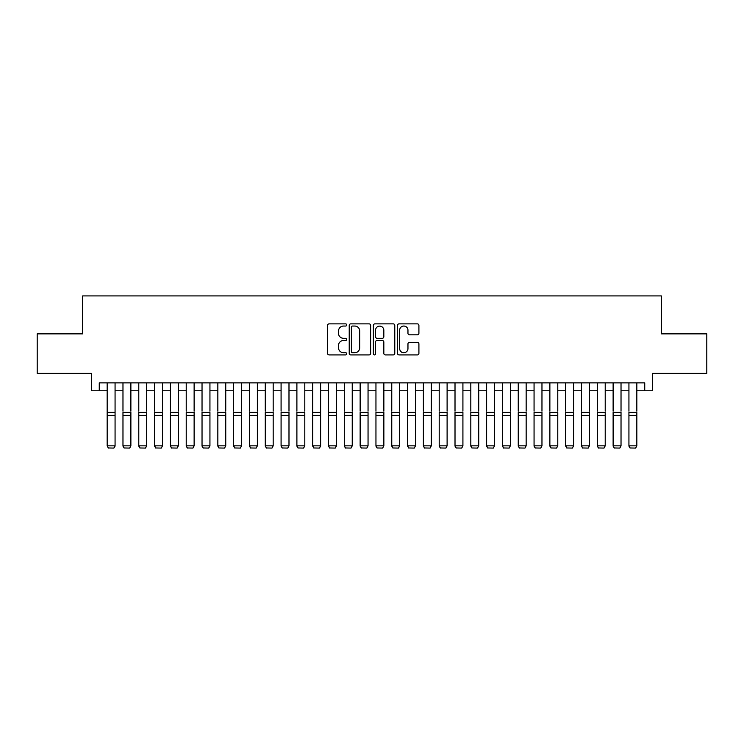 <?xml version="1.0" encoding="UTF-8"?>
<svg xmlns="http://www.w3.org/2000/svg" width="744" height="744" viewBox="0 0 744 744"><rect width="100%" height="100%" fill="white"/><g stroke="black" fill="none" stroke-linecap="round" stroke-linejoin="round"><path stroke-width="1.12" d="M346.704 324.961A1.088 1.088 0 0 0 345.616 323.873L329.127 323.873A1.553 1.553 0 0 0 327.574 325.426L327.574 353.363A1.553 1.553 0 0 0 329.127 354.916L345.616 354.916A1.088 1.088 0 0 0 346.704 353.828A1.088 1.088 0 0 0 345.616 352.74L343.486 352.74A4.966 4.966 0 0 1 338.52 347.774L338.52 345.449A4.966 4.966 0 0 1 343.486 340.482L345.616 340.482A1.088 1.088 0 0 0 346.704 339.394A1.088 1.088 0 0 0 345.616 338.306L343.486 338.306A4.966 4.966 0 0 1 338.52 333.34L338.52 331.015A4.966 4.966 0 0 1 343.486 326.049L345.616 326.049A1.088 1.088 0 0 0 346.704 324.961M417.356 334.819A1.553 1.553 0 0 0 418.909 333.266L418.909 325.426A1.553 1.553 0 0 0 417.356 323.873L399.044 323.873A1.553 1.553 0 0 0 397.491 325.426L397.491 353.363A1.553 1.553 0 0 0 399.044 354.916L417.356 354.916A1.553 1.553 0 0 0 418.909 353.363L418.909 343.895A1.553 1.553 0 0 0 417.356 342.342L409.516 342.342A1.553 1.553 0 0 0 407.963 343.895L407.963 348.592A4.148 4.148 0 0 1 403.815 352.74A4.148 4.148 0 0 1 399.668 348.592L399.668 330.197A4.148 4.148 0 0 1 403.815 326.049A4.148 4.148 0 0 1 407.963 330.197L407.963 333.266A1.553 1.553 0 0 0 409.516 334.819L417.356 334.819M99.259 390.777L99.259 382.872L644.741 382.872L644.741 390.777L652.646 390.777L652.646 373.386L706.8 373.386L706.8 333.861L661.342 333.861L661.342 295.917L82.658 295.917L82.658 333.861L37.2 333.861L37.2 373.386L91.354 373.386L91.354 390.777L107.164 390.777M370.642 325.426A1.553 1.553 0 0 0 369.089 323.873L350.777 323.873A1.553 1.553 0 0 0 349.224 325.426L349.224 353.363A1.553 1.553 0 0 0 350.777 354.916L369.089 354.916A1.553 1.553 0 0 0 370.642 353.363L370.642 325.426M374.911 323.873L393.223 323.873A1.553 1.553 0 0 1 394.776 325.426L394.776 353.363A1.553 1.553 0 0 1 393.223 354.916L385.383 354.916A1.553 1.553 0 0 1 383.83 353.363L383.83 342.035A1.553 1.553 0 0 0 382.286 340.482L377.087 340.482A1.553 1.553 0 0 0 375.534 342.035L375.534 353.828A1.088 1.088 0 0 1 374.446 354.916A1.088 1.088 0 0 1 373.358 353.828L373.358 325.426A1.553 1.553 0 0 1 374.911 323.873M115.069 390.777L122.974 390.777M130.879 390.777L138.784 390.777M146.689 390.777L154.594 390.777M162.499 390.777L170.404 390.777M178.318 390.777L186.223 390.777M194.128 390.777L202.033 390.777M209.938 390.777L217.843 390.777M225.748 390.777L233.653 390.777M241.558 390.777L249.463 390.777M257.368 390.777L265.273 390.777M273.178 390.777L281.083 390.777M288.988 390.777L296.893 390.777M304.798 390.777L312.713 390.777M320.618 390.777L328.523 390.777M336.428 390.777L344.333 390.777M352.238 390.777L360.143 390.777M368.048 390.777L375.953 390.777M383.858 390.777L391.763 390.777M399.668 390.777L407.573 390.777M415.478 390.777L423.383 390.777M431.288 390.777L439.202 390.777M447.107 390.777L455.012 390.777M462.917 390.777L470.822 390.777M478.727 390.777L486.632 390.777M494.537 390.777L502.442 390.777M510.347 390.777L518.252 390.777M526.157 390.777L534.062 390.777M541.967 390.777L549.872 390.777M557.777 390.777L565.682 390.777M573.596 390.777L581.501 390.777M589.406 390.777L597.311 390.777M605.216 390.777L613.121 390.777M621.026 390.777L628.931 390.777M636.836 390.777L644.741 390.777M352.489 326.049A1.088 1.088 0 0 0 351.401 327.137L351.401 351.652A1.088 1.088 0 0 0 352.489 352.74L354.73 352.74A4.966 4.966 0 0 0 359.696 347.774L359.696 331.015A4.966 4.966 0 0 0 354.73 326.049L352.489 326.049M383.83 330.271A4.148 4.148 0 0 0 379.682 326.123A4.148 4.148 0 0 0 375.534 330.271L375.534 336.753A1.553 1.553 0 0 0 377.087 338.306L382.286 338.306A1.553 1.553 0 0 0 383.83 336.753L383.83 330.271M115.069 382.872L115.069 446.121L113.888 448.083L108.354 447.972L113.888 448.083M108.354 448.083L107.164 445.842L115.069 445.842L113.888 447.972M107.164 382.872L107.164 445.842L108.354 447.972M122.974 382.872L122.974 411.172M130.879 382.872L130.879 411.172M122.974 446.121L124.164 448.083L122.974 445.842L130.879 445.842L129.698 448.083L124.164 447.972L129.698 448.083M138.784 382.872L138.784 411.172M146.689 382.872L146.689 411.172M138.784 446.121L139.974 448.083L138.784 445.842L146.689 445.842L145.508 448.083L139.974 447.972L145.508 448.083M154.594 382.872L154.594 411.172M162.499 382.872L162.499 411.172M154.594 446.121L155.784 448.083L154.594 445.842L162.499 445.842L161.318 448.083L155.784 447.972L161.318 448.083M170.404 382.872L170.404 411.172M178.318 382.872L178.318 411.172M170.404 446.121L171.594 448.083L170.404 445.842L178.318 445.842L177.128 448.083L171.594 447.972L177.128 448.083M130.879 415.385L122.974 415.385L122.974 412.39L130.879 412.39L130.879 445.842L129.698 447.972M122.974 415.385L122.974 445.842L124.164 447.972M146.689 415.385L138.784 415.385L138.784 412.39L146.689 412.39L146.689 445.842L145.508 447.972M138.784 415.385L138.784 445.842L139.974 447.972M162.499 415.385L154.594 415.385L154.594 412.39L162.499 412.39L162.499 445.842L161.318 447.972M154.594 415.385L154.594 445.842L155.784 447.972M178.318 415.385L170.404 415.385L170.404 412.39L178.318 412.39L178.318 445.842L177.128 447.972M170.404 415.385L170.404 445.842L171.594 447.972M186.223 382.872L186.223 411.172M194.128 382.872L194.128 411.172M186.223 446.121L187.404 448.083L186.223 445.842L194.128 445.842L192.938 448.083L187.404 447.972L192.938 448.083M194.128 415.385L186.223 415.385L186.223 412.39L194.128 412.39L194.128 445.842L192.938 447.972M186.223 415.385L186.223 445.842L187.404 447.972M202.033 382.872L202.033 411.172M209.938 382.872L209.938 411.172M202.033 446.121L203.214 448.083L202.033 445.842L209.938 445.842L208.748 448.083L203.214 447.972L208.748 448.083M209.938 415.385L202.033 415.385L202.033 412.39L209.938 412.39L209.938 445.842L208.748 447.972M202.033 415.385L202.033 445.842L203.214 447.972M217.843 382.872L217.843 411.172M225.748 382.872L225.748 411.172M217.843 446.121L219.024 448.083L217.843 445.842L225.748 445.842L224.558 448.083L219.024 447.972L224.558 448.083M225.748 415.385L217.843 415.385L217.843 412.39L225.748 412.39L225.748 445.842L224.558 447.972M217.843 415.385L217.843 445.842L219.024 447.972M233.653 382.872L233.653 411.172M241.558 382.872L241.558 411.172M233.653 446.121L234.834 448.083L233.653 445.842L241.558 445.842L240.377 448.083L234.834 447.972L240.377 448.083M241.558 415.385L233.653 415.385L233.653 412.39L241.558 412.39L241.558 445.842L240.377 447.972M233.653 415.385L233.653 445.842L234.834 447.972M249.463 382.872L249.463 411.172M257.368 382.872L257.368 411.172M249.463 446.121L250.654 448.083L249.463 445.842L257.368 445.842L256.187 448.083L250.654 447.972L256.187 448.083M257.368 415.385L249.463 415.385L249.463 412.39L257.368 412.39L257.368 445.842L256.187 447.972M249.463 415.385L249.463 445.842L250.654 447.972M265.273 382.872L265.273 411.172M273.178 382.872L273.178 411.172M265.273 446.121L266.464 448.083L265.273 445.842L273.178 445.842L271.997 448.083L266.464 447.972L271.997 448.083M273.178 415.385L265.273 415.385L265.273 412.39L273.178 412.39L273.178 445.842L271.997 447.972M265.273 415.385L265.273 445.842L266.464 447.972M281.083 382.872L281.083 411.172M288.988 382.872L288.988 411.172M281.083 446.121L282.274 448.083L281.083 445.842L288.988 445.842L287.807 448.083L282.274 447.972L287.807 448.083M288.988 415.385L281.083 415.385L281.083 412.39L288.988 412.39L288.988 445.842L287.807 447.972M281.083 415.385L281.083 445.842L282.274 447.972M296.893 382.872L296.893 411.172M304.798 382.872L304.798 411.172M296.893 446.121L298.084 448.083L296.893 445.842L304.798 445.842L303.617 448.083L298.084 447.972L303.617 448.083M304.798 415.385L296.893 415.385L296.893 412.39L304.798 412.39L304.798 445.842L303.617 447.972M296.893 415.385L296.893 445.842L298.084 447.972M320.618 382.872L320.618 446.121L319.427 448.083L313.894 447.972L319.427 448.083M312.713 446.121L313.894 448.083L312.713 445.842L320.618 445.842L319.427 447.972M312.713 382.872L312.713 445.842L313.894 447.972M336.428 382.872L336.428 446.121L335.237 448.083L329.704 447.972L335.237 448.083M328.523 446.121L329.704 448.083L328.523 445.842L336.428 445.842L335.237 447.972M328.523 382.872L328.523 445.842L329.704 447.972M320.618 411.172L320.618 412.39L312.713 412.39L312.713 411.172M336.428 411.172L336.428 412.39L328.523 412.39L328.523 411.172M344.333 382.872L344.333 411.172M352.238 382.872L352.238 411.172M344.333 446.121L345.514 448.083L344.333 445.842L352.238 445.842L351.047 448.083L345.514 447.972L351.047 448.083M352.238 415.385L344.333 415.385L344.333 412.39L352.238 412.39L352.238 445.842L351.047 447.972M344.333 415.385L344.333 445.842L345.514 447.972M360.143 382.872L360.143 411.172M368.048 382.872L368.048 411.172M360.143 446.121L361.324 448.083L360.143 445.842L368.048 445.842L366.857 448.083L361.324 447.972L366.857 448.083M368.048 415.385L360.143 415.385L360.143 412.39L368.048 412.39L368.048 445.842L366.857 447.972M360.143 415.385L360.143 445.842L361.324 447.972M375.953 382.872L375.953 411.172M383.858 382.872L383.858 411.172M375.953 446.121L377.143 448.083L375.953 445.842L383.858 445.842L382.676 448.083L377.143 447.972L382.676 448.083M383.858 415.385L375.953 415.385L375.953 412.39L383.858 412.39L383.858 445.842L382.676 447.972M375.953 415.385L375.953 445.842L377.143 447.972M391.763 382.872L391.763 411.172M399.668 382.872L399.668 411.172M391.763 446.121L392.953 448.083L391.763 445.842L399.668 445.842L398.486 448.083L392.953 447.972L398.486 448.083M399.668 415.385L391.763 415.385L391.763 412.39L399.668 412.39L399.668 445.842L398.486 447.972M391.763 415.385L391.763 445.842L392.953 447.972M407.573 382.872L407.573 411.172M415.478 382.872L415.478 411.172M407.573 446.121L408.763 448.083L407.573 445.842L415.478 445.842L414.296 448.083L408.763 447.972L414.296 448.083M415.478 415.385L407.573 415.385L407.573 412.39L415.478 412.39L415.478 445.842L414.296 447.972M407.573 415.385L407.573 445.842L408.763 447.972M423.383 382.872L423.383 411.172M431.288 382.872L431.288 411.172M423.383 446.121L424.573 448.083L423.383 445.842L431.288 445.842L430.106 448.083L424.573 447.972L430.106 448.083M431.288 415.385L423.383 415.385L423.383 412.39L431.288 412.39L431.288 445.842L430.106 447.972M423.383 415.385L423.383 445.842L424.573 447.972M439.202 382.872L439.202 411.172M447.107 382.872L447.107 411.172M439.202 446.121L440.383 448.083L439.202 445.842L447.107 445.842L445.916 448.083L440.383 447.972L445.916 448.083M447.107 415.385L439.202 415.385L439.202 412.39L447.107 412.39L447.107 445.842L445.916 447.972M439.202 415.385L439.202 445.842L440.383 447.972M455.012 382.872L455.012 411.172M462.917 382.872L462.917 411.172M455.012 446.121L456.193 448.083L455.012 445.842L462.917 445.842L461.726 448.083L456.193 447.972L461.726 448.083M462.917 415.385L455.012 415.385L455.012 412.39L462.917 412.39L462.917 445.842L461.726 447.972M455.012 415.385L455.012 445.842L456.193 447.972M470.822 382.872L470.822 411.172M478.727 382.872L478.727 411.172M470.822 446.121L472.003 448.083L470.822 445.842L478.727 445.842L477.536 448.083L472.003 447.972L477.536 448.083M486.632 382.872L486.632 411.172M494.537 382.872L494.537 411.172M486.632 446.121L487.813 448.083L486.632 445.842L494.537 445.842L493.346 448.083L487.813 447.972L493.346 448.083M502.442 382.872L502.442 411.172M510.347 382.872L510.347 411.172M502.442 446.121L503.623 448.083L502.442 445.842L510.347 445.842L509.166 448.083L503.623 447.972L509.166 448.083M478.727 415.385L470.822 415.385L470.822 412.39L478.727 412.39L478.727 445.842L477.536 447.972M470.822 415.385L470.822 445.842L472.003 447.972M494.537 415.385L486.632 415.385L486.632 412.39L494.537 412.39L494.537 445.842L493.346 447.972M486.632 415.385L486.632 445.842L487.813 447.972M510.347 415.385L502.442 415.385L502.442 412.39L510.347 412.39L510.347 445.842L509.166 447.972M502.442 415.385L502.442 445.842L503.623 447.972M518.252 382.872L518.252 411.172M526.157 382.872L526.157 411.172M518.252 446.121L519.442 448.083L518.252 445.842L526.157 445.842L524.976 448.083L519.442 447.972L524.976 448.083M526.157 415.385L518.252 415.385L518.252 412.39L526.157 412.39L526.157 445.842L524.976 447.972M518.252 415.385L518.252 445.842L519.442 447.972M534.062 382.872L534.062 411.172M541.967 382.872L541.967 411.172M534.062 446.121L535.252 448.083L534.062 445.842L541.967 445.842L540.786 448.083L535.252 447.972L540.786 448.083M541.967 415.385L534.062 415.385L534.062 412.39L541.967 412.39L541.967 445.842L540.786 447.972M534.062 415.385L534.062 445.842L535.252 447.972M549.872 382.872L549.872 411.172M557.777 382.872L557.777 411.172M549.872 446.121L551.062 448.083L549.872 445.842L557.777 445.842L556.596 448.083L551.062 447.972L556.596 448.083M557.777 415.385L549.872 415.385L549.872 412.39L557.777 412.39L557.777 445.842L556.596 447.972M549.872 415.385L549.872 445.842L551.062 447.972M565.682 382.872L565.682 411.172M573.596 382.872L573.596 411.172M565.682 446.121L566.872 448.083L565.682 445.842L573.596 445.842L572.406 448.083L566.872 447.972L572.406 448.083M573.596 415.385L565.682 415.385L565.682 412.39L573.596 412.39L573.596 445.842L572.406 447.972M565.682 415.385L565.682 445.842L566.872 447.972M581.501 382.872L581.501 411.172M589.406 382.872L589.406 411.172M581.501 446.121L582.682 448.083L581.501 445.842L589.406 445.842L588.216 448.083L582.682 447.972L588.216 448.083M597.311 382.872L597.311 411.172M605.216 382.872L605.216 411.172M597.311 446.121L598.492 448.083L597.311 445.842L605.216 445.842L604.026 448.083L598.492 447.972L604.026 448.083M613.121 382.872L613.121 411.172M621.026 382.872L621.026 411.172M613.121 446.121L614.302 448.083L613.121 445.842L621.026 445.842L619.836 448.083L614.302 447.972L619.836 448.083M589.406 415.385L581.501 415.385L581.501 412.39L589.406 412.39L589.406 445.842L588.216 447.972M581.501 415.385L581.501 445.842L582.682 447.972M605.216 415.385L597.311 415.385L597.311 412.39L605.216 412.39L605.216 445.842L604.026 447.972M597.311 415.385L597.311 445.842L598.492 447.972M621.026 415.385L613.121 415.385L613.121 412.39L621.026 412.39L621.026 445.842L619.836 447.972M613.121 415.385L613.121 445.842L614.302 447.972M628.931 382.872L628.931 411.172M636.836 382.872L636.836 411.172M628.931 446.121L630.112 448.083L628.931 445.842L636.836 445.842L635.646 448.083L630.112 447.972L635.646 448.083M636.836 415.385L628.931 415.385L628.931 412.39L636.836 412.39L636.836 445.842L635.646 447.972M628.931 415.385L628.931 445.842L630.112 447.972M115.069 412.39L107.164 412.39M115.069 415.385L107.164 415.385M320.618 415.385L312.713 415.385M336.428 415.385L328.523 415.385"/></g></svg>
